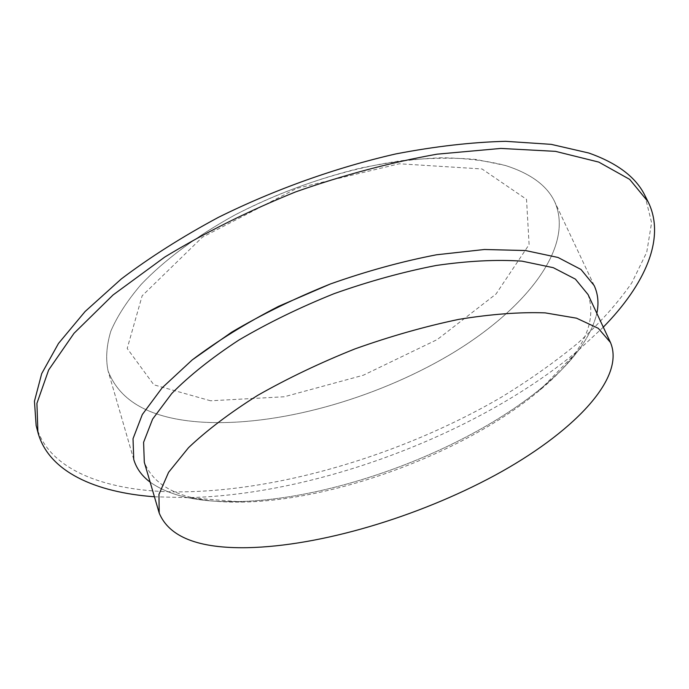 <?xml version="1.0" encoding="UTF-8"?>
<svg xmlns="http://www.w3.org/2000/svg" width="689" height="689" viewBox="0 0 689 689"><rect width="100%" height="100%" fill="white"/><g stroke="black" fill="none" stroke-linecap="round" stroke-linejoin="round"><path stroke-width="0.52" stroke-dasharray="3.44 2.58" d="M644.904 195.469L651.596 222.685L646.738 252.243L631.813 282.843C617.49 303.393 599.49 323.494 577.821 343.156C554.507 362.336 528.842 380.457 500.843 397.519C400.886 455.515 274.42 493.238 171.811 491.843C103.72 490.447 47.851 469.312 36.138 425.509M505.373 165.472C530.84 173.602 547.333 185.815 554.86 202.118C574.962 248.135 523.993 310.894 449.219 355.128C373.86 399.499 276.539 426.775 201.489 422.099C151.063 418.783 119.929 401.73 108.078 370.949C105.555 358.883 106.476 345.628 110.826 331.176C117.259 316.182 127.344 300.628 141.09 284.514C164.215 260.227 196.313 236.241 234.768 215.054C287.313 187.606 348.091 167.978 402.789 160.554C429.488 157.841 453.948 157.488 476.177 159.495L505.373 165.472C486.908 160.692 465.661 158.117 441.632 157.755C416.285 158.754 389.414 162.165 361.019 167.978C317.164 178.632 275.083 194.324 234.768 215.054C196.313 236.241 164.215 260.227 141.09 284.514C127.344 300.628 117.259 316.182 110.826 331.176C106.476 345.628 105.555 358.883 108.078 370.949C119.929 401.73 151.063 418.783 201.489 422.099C276.539 426.775 373.86 399.499 449.219 355.128C523.993 310.894 574.962 248.135 554.86 202.118C547.333 185.815 530.84 173.602 505.373 165.472M603.297 327.154L578.751 349.96C480.13 433.278 317 494.926 187.925 497.639L154.422 496.769M226.664 501.635L237.567 501.609C335.844 499.603 469.088 449.254 544.129 385.771C573.489 361.114 591.059 336.973 596.846 313.34C591.059 336.973 573.489 361.114 544.129 385.771C469.088 449.254 335.844 499.603 237.567 501.609L226.664 501.635C193.411 501.187 167.901 494.685 150.133 482.136C167.901 494.685 193.411 501.187 226.664 501.635M588.061 294.556C597.725 323.167 581.74 354.956 540.098 389.94C467.719 451.183 338.153 500.136 243.355 502.074L232.848 502.1C184.239 501.463 154.724 488.174 144.302 462.233M210.558 400.783L153.845 384.806L127.198 348.462L142.149 295.788L202.325 237.24L296.563 188.433L399.31 163.775L482.024 168.969L526.525 199.345L529.1 244.578L495.985 294.065L437.257 339.556L363.344 375.221L284.307 396.761L210.558 400.783M540.098 389.94L578.751 349.96M243.355 502.074L187.925 497.639M594.168 285.547L554.86 202.118L594.168 285.547M133.761 459.52L108.078 370.949L133.761 459.52"/><path stroke-width="1.03" d="M154.422 496.769C95.237 492.446 48.342 471.552 37.895 432.279L36.138 425.509L34.45 401.222L41.684 373.662L58.479 343.458L85.1 311.514L121.307 278.942C149.909 257.298 182.275 236.766 218.413 217.345C274.558 189.518 336.008 167.565 395.779 153.931C434.957 146.395 471.56 142.192 505.58 141.314L551.209 144.354L588.768 153.01C617.266 163.086 635.973 177.237 644.904 195.469L648.056 201.713C666.194 238.084 644.844 284.772 603.297 327.154M37.895 432.279L36.922 403.349L48.652 369.967L74.024 333.287L113.074 294.952L164.766 257.057C204.831 232.693 248.471 210.963 295.702 191.869C343.742 174.963 390.852 162.397 437.015 154.181L500.851 148.428L555.498 151.356L598.784 162.096L629.668 179.373L648.056 201.713M596.846 313.34C598.956 303.306 598.061 294.039 594.168 285.547L580.973 269.459L558.004 257.462L525.5 250.538L484.436 249.496L436.507 254.784C401.894 261.45 366.548 271.165 330.487 283.937C294.987 298.208 262.053 314.287 231.676 332.184L192.231 359.908L162.113 387.855L142.313 414.537L133.02 438.721L133.761 459.52C136.456 468.468 141.917 476.004 150.133 482.136C141.917 476.004 136.456 468.468 133.761 459.52L133.02 438.721L142.313 414.537L162.113 387.855L192.231 359.908C217.13 341.072 245.921 323.21 278.623 306.321L330.487 283.937C366.548 271.165 401.894 261.45 436.507 254.784L484.436 249.496L525.5 250.538L558.004 257.462L580.973 269.459L594.168 285.547C598.061 294.039 598.956 303.306 596.846 313.34M247.368 547.686C198.501 548.582 169.115 537.032 159.202 513.047L158.952 494.366L168.59 472.309L188.536 447.669C206.864 430.281 229.911 412.849 257.669 395.374C287.692 378.321 320.144 362.819 355.024 348.875C390.413 336.266 425.001 326.431 458.796 319.369C491.179 314.124 519.997 311.953 545.24 312.884L576.495 318.172L598.319 328.343L610.48 342.519C625.991 379.105 571.155 434.027 494.711 475.444C417.672 517.008 320.583 546.144 247.368 547.686M159.202 513.047L144.302 462.233L143.596 442.295L152.613 419.093L171.768 393.479C189.492 375.557 211.876 357.737 238.928 340.03C268.219 322.84 299.965 307.38 334.156 293.643C368.882 281.336 402.919 271.94 436.258 265.463C468.262 260.855 496.838 259.417 521.986 261.148L553.293 267.685L575.401 279.131L588.061 294.556L610.48 342.519"/></g></svg>
